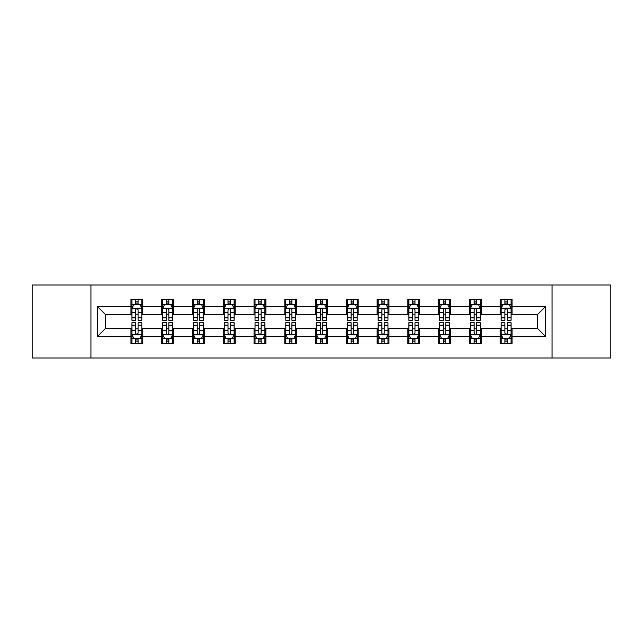 <?xml version="1.0" encoding="UTF-8"?>
<svg xmlns="http://www.w3.org/2000/svg" width="643" height="643" viewBox="0 0 643 643"><rect width="100%" height="100%" fill="white"/><g stroke="black" fill="none" stroke-linecap="round" stroke-linejoin="round"><path stroke-width="0.96" d="M552.072 357.99L610.85 357.99L610.85 285.01L552.072 285.01L552.072 357.99L90.928 357.99L90.928 285.01L32.15 285.01L32.15 357.99L90.928 357.99M552.072 285.01L90.928 285.01M512.037 306.51L512.037 299.308L500.198 299.308L500.198 306.51L481.261 306.51L481.261 299.308L469.43 299.308L469.43 306.51L450.494 306.51L450.494 299.308L438.663 299.308L438.663 306.51L419.726 306.51L419.726 299.308L407.887 299.308L407.887 306.51L388.959 306.51L388.959 299.308L377.119 299.308L377.119 306.51L358.183 306.51L358.183 299.308L346.352 299.308L346.352 306.51L327.416 306.51L327.416 299.308L315.584 299.308L315.584 306.51L296.648 306.51L296.648 299.308L284.817 299.308L284.817 306.51L265.88 306.51L265.88 299.308L254.041 299.308L254.041 306.51L235.113 306.51L235.113 299.308L223.274 299.308L223.274 306.51L204.337 306.51L204.337 299.308L192.506 299.308L192.506 306.51L173.57 306.51L173.57 299.308L161.739 299.308L161.739 306.51L142.802 306.51L142.802 299.308L130.963 299.308L130.963 306.51L97.439 306.51L97.439 336.49L105.323 328.597L130.963 328.597L130.963 343.692L142.802 343.692L142.802 328.597L161.739 328.597L161.739 343.692L173.57 343.692L173.57 328.597L192.506 328.597L192.506 343.692L204.337 343.692L204.337 328.597L223.274 328.597L223.274 343.692L235.113 343.692L235.113 328.597L254.041 328.597L254.041 343.692L265.88 343.692L265.88 328.597L284.817 328.597L284.817 343.692L296.648 343.692L296.648 328.597L315.584 328.597L315.584 343.692L327.416 343.692L327.416 328.597L346.352 328.597L346.352 343.692L358.183 343.692L358.183 328.597L377.119 328.597L377.119 343.692L388.959 343.692L388.959 328.597L407.887 328.597L407.887 343.692L419.726 343.692L419.726 328.597L438.663 328.597L438.663 343.692L450.494 343.692L450.494 328.597L469.43 328.597L469.43 343.692L481.261 343.692L481.261 328.597L500.198 328.597L500.198 343.692L512.037 343.692L512.037 328.597L537.677 328.597L537.677 314.403L512.037 314.403L512.037 306.51L545.561 306.51L545.561 336.49L512.037 336.49M500.198 336.49L481.261 336.49M469.43 336.49L450.494 336.49M438.663 336.49L419.726 336.49M407.887 336.49L388.959 336.49M377.119 336.49L358.183 336.49M346.352 336.49L327.416 336.49M315.584 336.49L296.648 336.49M284.817 336.49L265.88 336.49M254.041 336.49L235.113 336.49M223.274 336.49L204.337 336.49M192.506 336.49L173.57 336.49M161.739 336.49L142.802 336.49M130.963 336.49L97.439 336.49M500.198 306.51L500.198 314.403L481.261 314.403L481.261 306.51M469.43 306.51L469.43 314.403L450.494 314.403L450.494 306.51M438.663 306.51L438.663 314.403L419.726 314.403L419.726 306.51M407.887 306.51L407.887 314.403L388.959 314.403L388.959 306.51M377.119 306.51L377.119 314.403L358.183 314.403L358.183 306.51M346.352 306.51L346.352 314.403L327.416 314.403L327.416 306.51M315.584 306.51L315.584 314.403L296.648 314.403L296.648 306.51M284.817 306.51L284.817 314.403L265.88 314.403L265.88 306.51M254.041 306.51L254.041 314.403L235.113 314.403L235.113 306.51M223.274 306.51L223.274 314.403L204.337 314.403L204.337 306.51M192.506 306.51L192.506 314.403L173.57 314.403L173.57 306.51M161.739 306.51L161.739 314.403L142.802 314.403L142.802 306.51M130.963 306.51L130.963 314.403L105.323 314.403L97.439 306.51M105.323 314.403L105.323 328.597M545.561 336.49L537.677 328.597M537.677 314.403L545.561 306.51M130.963 304.243L131.952 304.243M135.697 304.243L138.068 304.243M141.814 304.243L142.802 304.243M130.963 314.202L131.952 314.202M135.697 314.202L138.068 314.202M141.814 314.202L142.802 314.202M130.963 328.798L131.952 328.798M135.697 328.798L138.068 328.798M141.814 328.798L142.802 328.798M130.963 338.757L131.952 338.757M135.697 338.757L138.068 338.757M141.814 338.757L142.802 338.757M161.739 328.798L162.719 328.798M166.473 328.798L168.836 328.798M172.581 328.798L173.57 328.798M161.739 338.757L162.719 338.757M166.473 338.757L168.836 338.757M172.581 338.757L173.57 338.757M161.739 304.243L162.719 304.243M166.473 304.243L168.836 304.243M172.581 304.243L173.57 304.243M161.739 314.202L162.719 314.202M166.473 314.202L168.836 314.202M172.581 314.202L173.57 314.202M192.506 328.798L193.495 328.798M197.24 328.798L199.603 328.798M203.357 328.798L204.337 328.798M192.506 338.757L193.495 338.757M197.24 338.757L199.603 338.757M203.357 338.757L204.337 338.757M192.506 304.243L193.495 304.243M197.24 304.243L199.603 304.243M203.357 304.243L204.337 304.243M192.506 314.202L193.495 314.202M197.24 314.202L199.603 314.202M203.357 314.202L204.337 314.202M223.274 328.798L224.262 328.798M228.008 328.798L230.379 328.798M234.124 328.798L235.113 328.798M223.274 338.757L224.262 338.757M228.008 338.757L230.379 338.757M234.124 338.757L235.113 338.757M223.274 304.243L224.262 304.243M228.008 304.243L230.379 304.243M234.124 304.243L235.113 304.243M223.274 314.202L224.262 314.202M228.008 314.202L230.379 314.202M234.124 314.202L235.113 314.202M254.041 328.798L255.03 328.798M258.775 328.798L261.146 328.798M264.892 328.798L265.88 328.798M254.041 338.757L255.03 338.757M258.775 338.757L261.146 338.757M264.892 338.757L265.88 338.757M254.041 304.243L255.03 304.243M258.775 304.243L261.146 304.243M264.892 304.243L265.88 304.243M254.041 314.202L255.03 314.202M258.775 314.202L261.146 314.202M264.892 314.202L265.88 314.202M284.817 328.798L285.797 328.798M289.551 328.798L291.914 328.798M295.659 328.798L296.648 328.798M284.817 338.757L285.797 338.757M289.551 338.757L291.914 338.757M295.659 338.757L296.648 338.757M284.817 304.243L285.797 304.243M289.551 304.243L291.914 304.243M295.659 304.243L296.648 304.243M284.817 314.202L285.797 314.202M289.551 314.202L291.914 314.202M295.659 314.202L296.648 314.202M315.584 328.798L316.573 328.798M320.318 328.798L322.682 328.798M326.427 328.798L327.416 328.798M315.584 338.757L316.573 338.757M320.318 338.757L322.682 338.757M326.427 338.757L327.416 338.757M315.584 304.243L316.573 304.243M320.318 304.243L322.682 304.243M326.427 304.243L327.416 304.243M315.584 314.202L316.573 314.202M320.318 314.202L322.682 314.202M326.427 314.202L327.416 314.202M346.352 328.798L347.341 328.798M351.086 328.798L353.449 328.798M357.203 328.798L358.183 328.798M346.352 338.757L347.341 338.757M351.086 338.757L353.449 338.757M357.203 338.757L358.183 338.757M346.352 304.243L347.341 304.243M351.086 304.243L353.449 304.243M357.203 304.243L358.183 304.243M346.352 314.202L347.341 314.202M351.086 314.202L353.449 314.202M357.203 314.202L358.183 314.202M377.119 328.798L378.108 328.798M381.854 328.798L384.225 328.798M387.97 328.798L388.959 328.798M377.119 338.757L378.108 338.757M381.854 338.757L384.225 338.757M387.97 338.757L388.959 338.757M377.119 304.243L378.108 304.243M381.854 304.243L384.225 304.243M387.97 304.243L388.959 304.243M377.119 314.202L378.108 314.202M381.854 314.202L384.225 314.202M387.97 314.202L388.959 314.202M407.887 328.798L408.876 328.798M412.621 328.798L414.992 328.798M418.738 328.798L419.726 328.798M407.887 338.757L408.876 338.757M412.621 338.757L414.992 338.757M418.738 338.757L419.726 338.757M407.887 304.243L408.876 304.243M412.621 304.243L414.992 304.243M418.738 304.243L419.726 304.243M407.887 314.202L408.876 314.202M412.621 314.202L414.992 314.202M418.738 314.202L419.726 314.202M438.663 328.798L439.643 328.798M443.397 328.798L445.76 328.798M449.505 328.798L450.494 328.798M438.663 338.757L439.643 338.757M443.397 338.757L445.76 338.757M449.505 338.757L450.494 338.757M438.663 304.243L439.643 304.243M443.397 304.243L445.76 304.243M449.505 304.243L450.494 304.243M438.663 314.202L439.643 314.202M443.397 314.202L445.76 314.202M449.505 314.202L450.494 314.202M469.43 328.798L470.419 328.798M474.164 328.798L476.527 328.798M480.281 328.798L481.261 328.798M469.43 338.757L470.419 338.757M474.164 338.757L476.527 338.757M480.281 338.757L481.261 338.757M469.43 304.243L470.419 304.243M474.164 304.243L476.527 304.243M480.281 304.243L481.261 304.243M469.43 314.202L470.419 314.202M474.164 314.202L476.527 314.202M480.281 314.202L481.261 314.202M500.198 328.798L501.186 328.798M504.932 328.798L507.303 328.798M511.048 328.798L512.037 328.798M500.198 338.757L501.186 338.757M504.932 338.757L507.303 338.757M511.048 338.757L512.037 338.757M500.198 304.243L501.186 304.243M504.932 304.243L507.303 304.243M511.048 304.243L512.037 304.243M500.198 314.202L501.186 314.202M504.932 314.202L507.303 314.202M511.048 314.202L512.037 314.202M138.068 301.872L135.697 301.872M141.814 317.843L138.068 317.843L138.068 320.318L141.814 320.318L141.814 308.286L139.844 304.34L133.929 304.34L131.952 308.286L131.952 320.318L135.697 320.318L135.697 317.843L131.952 317.843M131.952 308.286L131.952 299.308M141.814 308.286L141.814 299.308M135.697 304.34L135.697 299.308M138.068 299.308L138.068 304.34M138.068 317.843L138.068 309.765C137.28 308.246 136.493 308.246 135.697 309.765L135.697 317.843M135.697 341.128L138.068 341.128M131.952 325.157L135.697 325.157L135.697 322.682L131.952 322.682L131.952 334.714L133.929 338.66L139.844 338.66L141.814 334.714L141.814 322.682L138.068 322.682L138.068 325.157L141.814 325.157M141.814 334.714L141.814 343.692M131.952 334.714L131.952 343.692M138.068 338.66L138.068 343.692M135.697 343.692L135.697 338.66M135.697 325.157L135.697 333.235C136.485 334.754 137.28 334.754 138.068 333.235L138.068 325.157M168.836 301.872L166.473 301.872M172.581 317.843L168.836 317.843L168.836 320.318L172.581 320.318L172.581 308.286L170.612 304.34L164.696 304.34L162.719 308.286L162.719 320.318L166.473 320.318L166.473 317.843L162.719 317.843M162.719 308.286L162.719 299.308M172.581 308.286L172.581 299.308M166.473 304.34L166.473 299.308M168.836 299.308L168.836 304.34M168.836 317.843L168.836 309.765C168.048 308.246 167.26 308.246 166.473 309.765L166.473 317.843M199.603 301.872L197.24 301.872M203.357 317.843L199.603 317.843L199.603 320.318L203.357 320.318L203.357 308.286L201.38 304.34L195.464 304.34L193.495 308.286L193.495 320.318L197.24 320.318L197.24 317.843L193.495 317.843M193.495 308.286L193.495 299.308M203.357 308.286L203.357 299.308M197.24 304.34L197.24 299.308M199.603 299.308L199.603 304.34M199.603 317.843L199.603 309.765C198.816 308.246 198.028 308.246 197.24 309.765L197.24 317.843M166.473 341.128L168.836 341.128M162.719 325.157L166.473 325.157L166.473 322.682L162.719 322.682L162.719 334.714L164.696 338.66L170.612 338.66L172.581 334.714L172.581 322.682L168.836 322.682L168.836 325.157L172.581 325.157M172.581 334.714L172.581 343.692M162.719 334.714L162.719 343.692M168.836 338.66L168.836 343.692M166.473 343.692L166.473 338.66M166.473 325.157L166.473 333.235C167.26 334.754 168.048 334.754 168.836 333.235L168.836 325.157M197.24 341.128L199.603 341.128M193.495 325.157L197.24 325.157L197.24 322.682L193.495 322.682L193.495 334.714L195.464 338.66L201.38 338.66L203.357 334.714L203.357 322.682L199.603 322.682L199.603 325.157L203.357 325.157M203.357 334.714L203.357 343.692M193.495 334.714L193.495 343.692M199.603 338.66L199.603 343.692M197.24 343.692L197.24 338.66M197.24 325.157L197.24 333.235C198.028 334.754 198.816 334.754 199.603 333.235L199.603 325.157M230.379 301.872L228.008 301.872M234.124 317.843L230.379 317.843L230.379 320.318L234.124 320.318L234.124 308.286L232.147 304.34L226.232 304.34L224.262 308.286L224.262 320.318L228.008 320.318L228.008 317.843L224.262 317.843M224.262 308.286L224.262 299.308M234.124 308.286L234.124 299.308M228.008 304.34L228.008 299.308M230.379 299.308L230.379 304.34M230.379 317.843L230.379 309.765C229.591 308.246 228.795 308.246 228.008 309.765L228.008 317.843M261.146 301.872L258.775 301.872M264.892 317.843L261.146 317.843L261.146 320.318L264.892 320.318L264.892 308.286L262.923 304.34L256.999 304.34L255.03 308.286L255.03 320.318L258.775 320.318L258.775 317.843L255.03 317.843M255.03 308.286L255.03 299.308M264.892 308.286L264.892 299.308M258.775 304.34L258.775 299.308M261.146 299.308L261.146 304.34M261.146 317.843L261.146 309.765C260.359 308.246 259.571 308.246 258.775 309.765L258.775 317.843M291.914 301.872L289.551 301.872M295.659 317.843L291.914 317.843L291.914 320.318L295.659 320.318L295.659 308.286L293.69 304.34L287.775 304.34L285.797 308.286L285.797 320.318L289.551 320.318L289.551 317.843L285.797 317.843M285.797 308.286L285.797 299.308M295.659 308.286L295.659 299.308M289.551 304.34L289.551 299.308M291.914 299.308L291.914 304.34M291.914 317.843L291.914 309.765C291.126 308.246 290.339 308.246 289.551 309.765L289.551 317.843M228.008 341.128L230.379 341.128M224.262 325.157L228.008 325.157L228.008 322.682L224.262 322.682L224.262 334.714L226.232 338.66L232.147 338.66L234.124 334.714L234.124 322.682L230.379 322.682L230.379 325.157L234.124 325.157M234.124 334.714L234.124 343.692M224.262 334.714L224.262 343.692M230.379 338.66L230.379 343.692M228.008 343.692L228.008 338.66M228.008 325.157L228.008 333.235C228.795 334.754 229.583 334.754 230.379 333.235L230.379 325.157M258.775 341.128L261.146 341.128M255.03 325.157L258.775 325.157L258.775 322.682L255.03 322.682L255.03 334.714L256.999 338.66L262.923 338.66L264.892 334.714L264.892 322.682L261.146 322.682L261.146 325.157L264.892 325.157M264.892 334.714L264.892 343.692M255.03 334.714L255.03 343.692M261.146 338.66L261.146 343.692M258.775 343.692L258.775 338.66M258.775 325.157L258.775 333.235C259.563 334.754 260.359 334.754 261.146 333.235L261.146 325.157M289.551 341.128L291.914 341.128M285.797 325.157L289.551 325.157L289.551 322.682L285.797 322.682L285.797 334.714L287.775 338.66L293.69 338.66L295.659 334.714L295.659 322.682L291.914 322.682L291.914 325.157L295.659 325.157M295.659 334.714L295.659 343.692M285.797 334.714L285.797 343.692M291.914 338.66L291.914 343.692M289.551 343.692L289.551 338.66M289.551 325.157L289.551 333.235C290.339 334.754 291.126 334.754 291.914 333.235L291.914 325.157M322.682 301.872L320.318 301.872M326.427 317.843L322.682 317.843L322.682 320.318L326.427 320.318L326.427 308.286L324.458 304.34L318.542 304.34L316.573 308.286L316.573 320.318L320.318 320.318L320.318 317.843L316.573 317.843M316.573 308.286L316.573 299.308M326.427 308.286L326.427 299.308M320.318 304.34L320.318 299.308M322.682 299.308L322.682 304.34M322.682 317.843L322.682 309.765C321.894 308.246 321.106 308.246 320.318 309.765L320.318 317.843M320.318 341.128L322.682 341.128M316.573 325.157L320.318 325.157L320.318 322.682L316.573 322.682L316.573 334.714L318.542 338.66L324.458 338.66L326.427 334.714L326.427 322.682L322.682 322.682L322.682 325.157L326.427 325.157M326.427 334.714L326.427 343.692M316.573 334.714L316.573 343.692M322.682 338.66L322.682 343.692M320.318 343.692L320.318 338.66M320.318 325.157L320.318 333.235C321.106 334.754 321.894 334.754 322.682 333.235L322.682 325.157M353.449 301.872L351.086 301.872M357.203 317.843L353.449 317.843L353.449 320.318L357.203 320.318L357.203 308.286L355.225 304.34L349.31 304.34L347.341 308.286L347.341 320.318L351.086 320.318L351.086 317.843L347.341 317.843M347.341 308.286L347.341 299.308M357.203 308.286L357.203 299.308M351.086 304.34L351.086 299.308M353.449 299.308L353.449 304.34M353.449 317.843L353.449 309.765C352.661 308.246 351.874 308.246 351.086 309.765L351.086 317.843M351.086 341.128L353.449 341.128M347.341 325.157L351.086 325.157L351.086 322.682L347.341 322.682L347.341 334.714L349.31 338.66L355.225 338.66L357.203 334.714L357.203 322.682L353.449 322.682L353.449 325.157L357.203 325.157M357.203 334.714L357.203 343.692M347.341 334.714L347.341 343.692M353.449 338.66L353.449 343.692M351.086 343.692L351.086 338.66M351.086 325.157L351.086 333.235C351.874 334.754 352.661 334.754 353.449 333.235L353.449 325.157M384.225 301.872L381.854 301.872M387.97 317.843L384.225 317.843L384.225 320.318L387.97 320.318L387.97 308.286L386.001 304.34L380.077 304.34L378.108 308.286L378.108 320.318L381.854 320.318L381.854 317.843L378.108 317.843M378.108 308.286L378.108 299.308M387.97 308.286L387.97 299.308M381.854 304.34L381.854 299.308M384.225 299.308L384.225 304.34M384.225 317.843L384.225 309.765C383.437 308.246 382.641 308.246 381.854 309.765L381.854 317.843M381.854 341.128L384.225 341.128M378.108 325.157L381.854 325.157L381.854 322.682L378.108 322.682L378.108 334.714L380.077 338.66L386.001 338.66L387.97 334.714L387.97 322.682L384.225 322.682L384.225 325.157L387.97 325.157M387.97 334.714L387.97 343.692M378.108 334.714L378.108 343.692M384.225 338.66L384.225 343.692M381.854 343.692L381.854 338.66M381.854 325.157L381.854 333.235C382.641 334.754 383.429 334.754 384.225 333.235L384.225 325.157M414.992 301.872L412.621 301.872M418.738 317.843L414.992 317.843L414.992 320.318L418.738 320.318L418.738 308.286L416.768 304.34L410.853 304.34L408.876 308.286L408.876 320.318L412.621 320.318L412.621 317.843L408.876 317.843M408.876 308.286L408.876 299.308M418.738 308.286L418.738 299.308M412.621 304.34L412.621 299.308M414.992 299.308L414.992 304.34M414.992 317.843L414.992 309.765C414.205 308.246 413.417 308.246 412.621 309.765L412.621 317.843M412.621 341.128L414.992 341.128M408.876 325.157L412.621 325.157L412.621 322.682L408.876 322.682L408.876 334.714L410.853 338.66L416.768 338.66L418.738 334.714L418.738 322.682L414.992 322.682L414.992 325.157L418.738 325.157M418.738 334.714L418.738 343.692M408.876 334.714L408.876 343.692M414.992 338.66L414.992 343.692M412.621 343.692L412.621 338.66M412.621 325.157L412.621 333.235C413.409 334.754 414.205 334.754 414.992 333.235L414.992 325.157M445.76 301.872L443.397 301.872M449.505 317.843L445.76 317.843L445.76 320.318L449.505 320.318L449.505 308.286L447.536 304.34L441.62 304.34L439.643 308.286L439.643 320.318L443.397 320.318L443.397 317.843L439.643 317.843M439.643 308.286L439.643 299.308M449.505 308.286L449.505 299.308M443.397 304.34L443.397 299.308M445.76 299.308L445.76 304.34M445.76 317.843L445.76 309.765C444.972 308.246 444.184 308.246 443.397 309.765L443.397 317.843M443.397 341.128L445.76 341.128M439.643 325.157L443.397 325.157L443.397 322.682L439.643 322.682L439.643 334.714L441.62 338.66L447.536 338.66L449.505 334.714L449.505 322.682L445.76 322.682L445.76 325.157L449.505 325.157M449.505 334.714L449.505 343.692M439.643 334.714L439.643 343.692M445.76 338.66L445.76 343.692M443.397 343.692L443.397 338.66M443.397 325.157L443.397 333.235C444.184 334.754 444.972 334.754 445.76 333.235L445.76 325.157M476.527 301.872L474.164 301.872M480.281 317.843L476.527 317.843L476.527 320.318L480.281 320.318L480.281 308.286L478.304 304.34L472.388 304.34L470.419 308.286L470.419 320.318L474.164 320.318L474.164 317.843L470.419 317.843M470.419 308.286L470.419 299.308M480.281 308.286L480.281 299.308M474.164 304.34L474.164 299.308M476.527 299.308L476.527 304.34M476.527 317.843L476.527 309.765C475.74 308.246 474.952 308.246 474.164 309.765L474.164 317.843M474.164 341.128L476.527 341.128M470.419 325.157L474.164 325.157L474.164 322.682L470.419 322.682L470.419 334.714L472.388 338.66L478.304 338.66L480.281 334.714L480.281 322.682L476.527 322.682L476.527 325.157L480.281 325.157M480.281 334.714L480.281 343.692M470.419 334.714L470.419 343.692M476.527 338.66L476.527 343.692M474.164 343.692L474.164 338.66M474.164 325.157L474.164 333.235C474.952 334.754 475.74 334.754 476.527 333.235L476.527 325.157M507.303 301.872L504.932 301.872M511.048 317.843L507.303 317.843L507.303 320.318L511.048 320.318L511.048 308.286L509.071 304.34L503.156 304.34L501.186 308.286L501.186 320.318L504.932 320.318L504.932 317.843L501.186 317.843M501.186 308.286L501.186 299.308M511.048 308.286L511.048 299.308M504.932 304.34L504.932 299.308M507.303 299.308L507.303 304.34M507.303 317.843L507.303 309.765C506.515 308.246 505.72 308.246 504.932 309.765L504.932 317.843M504.932 341.128L507.303 341.128M501.186 325.157L504.932 325.157L504.932 322.682L501.186 322.682L501.186 334.714L503.156 338.66L509.071 338.66L511.048 334.714L511.048 322.682L507.303 322.682L507.303 325.157L511.048 325.157M511.048 334.714L511.048 343.692M501.186 334.714L501.186 343.692M507.303 338.66L507.303 343.692M504.932 343.692L504.932 338.66M504.932 325.157L504.932 333.235C505.72 334.754 506.507 334.754 507.303 333.235L507.303 325.157M141.765 308.19L132 308.19M131.952 304.573L133.808 304.573M139.957 304.573L141.814 304.573M135.697 312.554L131.952 312.554M141.814 312.554L138.068 312.554M138.068 303.126L135.697 303.126M132 334.81L141.765 334.81M141.814 338.427L139.957 338.427M133.808 338.427L131.952 338.427M138.068 330.446L141.814 330.446M131.952 330.446L135.697 330.446M135.697 339.874L138.068 339.874M172.533 308.19L162.775 308.19M162.719 304.573L164.576 304.573M170.733 304.573L172.581 304.573M166.473 312.554L162.719 312.554M172.581 312.554L168.836 312.554M168.836 303.126L166.473 303.126M203.301 308.19L193.543 308.19M193.495 304.573L195.343 304.573M201.5 304.573L203.357 304.573M197.24 312.554L193.495 312.554M203.357 312.554L199.603 312.554M199.603 303.126L197.24 303.126M162.775 334.81L172.533 334.81M172.581 338.427L170.733 338.427M164.576 338.427L162.719 338.427M168.836 330.446L172.581 330.446M162.719 330.446L166.473 330.446M166.473 339.874L168.836 339.874M193.543 334.81L203.301 334.81M203.357 338.427L201.5 338.427M195.343 338.427L193.495 338.427M199.603 330.446L203.357 330.446M193.495 330.446L197.24 330.446M197.24 339.874L199.603 339.874M234.076 308.19L224.311 308.19M224.262 304.573L226.119 304.573M232.268 304.573L234.124 304.573M228.008 312.554L224.262 312.554M234.124 312.554L230.379 312.554M230.379 303.126L228.008 303.126M264.844 308.19L255.078 308.19M255.03 304.573L256.887 304.573M263.035 304.573L264.892 304.573M258.775 312.554L255.03 312.554M264.892 312.554L261.146 312.554M261.146 303.126L258.775 303.126M295.611 308.19L285.846 308.19M285.797 304.573L287.654 304.573M293.811 304.573L295.659 304.573M289.551 312.554L285.797 312.554M295.659 312.554L291.914 312.554M291.914 303.126L289.551 303.126M224.311 334.81L234.076 334.81M234.124 338.427L232.268 338.427M226.119 338.427L224.262 338.427M230.379 330.446L234.124 330.446M224.262 330.446L228.008 330.446M228.008 339.874L230.379 339.874M255.078 334.81L264.844 334.81M264.892 338.427L263.035 338.427M256.887 338.427L255.03 338.427M261.146 330.446L264.892 330.446M255.03 330.446L258.775 330.446M258.775 339.874L261.146 339.874M285.846 334.81L295.611 334.81M295.659 338.427L293.811 338.427M287.654 338.427L285.797 338.427M291.914 330.446L295.659 330.446M285.797 330.446L289.551 330.446M289.551 339.874L291.914 339.874M326.379 308.19L316.621 308.19M316.573 304.573L318.422 304.573M324.578 304.573L326.427 304.573M320.318 312.554L316.573 312.554M326.427 312.554L322.682 312.554M322.682 303.126L320.318 303.126M316.621 334.81L326.379 334.81M326.427 338.427L324.578 338.427M318.422 338.427L316.573 338.427M322.682 330.446L326.427 330.446M316.573 330.446L320.318 330.446M320.318 339.874L322.682 339.874M357.154 308.19L347.389 308.19M347.341 304.573L349.189 304.573M355.346 304.573L357.203 304.573M351.086 312.554L347.341 312.554M357.203 312.554L353.449 312.554M353.449 303.126L351.086 303.126M347.389 334.81L357.154 334.81M357.203 338.427L355.346 338.427M349.189 338.427L347.341 338.427M353.449 330.446L357.203 330.446M347.341 330.446L351.086 330.446M351.086 339.874L353.449 339.874M387.922 308.19L378.156 308.19M378.108 304.573L379.965 304.573M386.113 304.573L387.97 304.573M381.854 312.554L378.108 312.554M387.97 312.554L384.225 312.554M384.225 303.126L381.854 303.126M378.156 334.81L387.922 334.81M387.97 338.427L386.113 338.427M379.965 338.427L378.108 338.427M384.225 330.446L387.97 330.446M378.108 330.446L381.854 330.446M381.854 339.874L384.225 339.874M418.689 308.19L408.924 308.19M408.876 304.573L410.732 304.573M416.881 304.573L418.738 304.573M412.621 312.554L408.876 312.554M418.738 312.554L414.992 312.554M414.992 303.126L412.621 303.126M408.924 334.81L418.689 334.81M418.738 338.427L416.881 338.427M410.732 338.427L408.876 338.427M414.992 330.446L418.738 330.446M408.876 330.446L412.621 330.446M412.621 339.874L414.992 339.874M449.457 308.19L439.699 308.19M439.643 304.573L441.5 304.573M447.657 304.573L449.505 304.573M443.397 312.554L439.643 312.554M449.505 312.554L445.76 312.554M445.76 303.126L443.397 303.126M439.699 334.81L449.457 334.81M449.505 338.427L447.657 338.427M441.5 338.427L439.643 338.427M445.76 330.446L449.505 330.446M439.643 330.446L443.397 330.446M443.397 339.874L445.76 339.874M480.225 308.19L470.467 308.19M470.419 304.573L472.267 304.573M478.424 304.573L480.281 304.573M474.164 312.554L470.419 312.554M480.281 312.554L476.527 312.554M476.527 303.126L474.164 303.126M470.467 334.81L480.225 334.81M480.281 338.427L478.424 338.427M472.267 338.427L470.419 338.427M476.527 330.446L480.281 330.446M470.419 330.446L474.164 330.446M474.164 339.874L476.527 339.874M511 308.19L501.235 308.19M501.186 304.573L503.043 304.573M509.192 304.573L511.048 304.573M504.932 312.554L501.186 312.554M511.048 312.554L507.303 312.554M507.303 303.126L504.932 303.126M501.235 334.81L511 334.81M511.048 338.427L509.192 338.427M503.043 338.427L501.186 338.427M507.303 330.446L511.048 330.446M501.186 330.446L504.932 330.446M504.932 339.874L507.303 339.874"/></g></svg>
